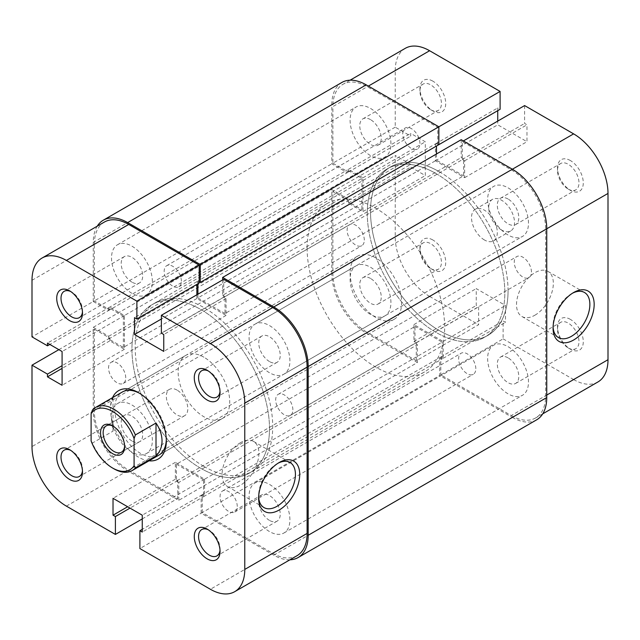 <?xml version="1.0" encoding="UTF-8"?>
<svg xmlns="http://www.w3.org/2000/svg" width="640" height="640" viewBox="0 0 640 640"><rect width="100%" height="100%" fill="white"/><g stroke="black" fill="none" stroke-linecap="round" stroke-linejoin="round"><path stroke-width="0.48" stroke-dasharray="3.2 2.4" d="M570.392 319.384A18.24 10.528 -120 0 0 557.496 326.824A18.24 10.528 -120 0 0 570.384 349.16A18.24 10.528 -120 0 0 570.392 349.16A18.24 10.528 -120 0 0 583.28 341.72A18.24 10.528 -120 0 0 570.392 319.384M568.24 347.92L570.392 349.16L568.24 347.92A15.2 8.776 60 0 1 557.496 329.304A15.2 8.776 60 0 1 560.64 322.352A15.2 8.776 60 0 1 568.24 323.104A15.2 8.776 60 0 1 578.168 336.496A15.2 8.776 60 0 1 575.84 348.672A15.2 8.776 60 0 1 568.24 347.92M570.392 160.552A18.24 10.528 -120 0 0 557.496 167.992A18.24 10.528 -120 0 0 570.384 190.328A18.24 10.528 -120 0 0 570.392 190.328A18.24 10.528 -120 0 0 583.28 182.88A18.24 10.528 -120 0 0 570.392 160.552M568.24 189.088L570.392 190.328L568.24 189.088A15.2 8.776 60 0 1 557.496 170.472A15.2 8.776 60 0 1 560.64 163.52A15.2 8.776 60 0 1 568.24 164.272A15.2 8.776 60 0 1 578.168 177.664A15.2 8.776 60 0 1 575.84 189.84A15.2 8.776 60 0 1 568.24 189.088M432.832 239.968A18.24 10.528 -120 0 0 419.944 247.408A18.24 10.528 -120 0 0 432.832 269.744L432.832 269.744A18.24 10.528 -120 0 0 445.728 262.304A18.24 10.528 -120 0 0 432.832 239.968M430.688 268.504L432.832 269.744L430.688 268.504A15.2 8.776 60 0 1 419.944 249.896A15.2 8.776 60 0 1 423.088 242.936A15.2 8.776 60 0 1 430.688 243.688A15.2 8.776 60 0 1 440.616 257.08A15.2 8.776 60 0 1 438.288 269.256A15.2 8.776 60 0 1 430.688 268.504M432.832 81.136A18.24 10.528 -120 0 0 419.944 88.576A18.24 10.528 -120 0 0 432.832 110.912L432.832 110.912A18.24 10.528 -120 0 0 445.728 103.472A18.24 10.528 -120 0 0 432.832 81.136M430.688 109.672L432.832 110.912L430.688 109.672A15.2 8.776 60 0 1 419.944 91.064A15.2 8.776 60 0 1 423.088 84.104A15.2 8.776 60 0 1 430.688 84.856A15.2 8.776 60 0 1 440.616 98.248A15.2 8.776 60 0 1 438.288 110.424A15.2 8.776 60 0 1 430.688 109.672M572.504 293.208A26.04 15.032 120 0 0 571.464 293.776L573.608 292.536L571.464 293.776A26.04 15.032 120 0 0 553.056 325.664A26.04 15.032 120 0 0 553.08 326.856M534.928 315.2A26.04 15.032 120 0 0 551.936 292.256A26.04 15.032 120 0 0 547.944 271.392A26.04 15.032 120 0 0 534.928 272.68A26.04 15.032 120 0 0 517.92 295.624A26.04 15.032 120 0 0 521.904 316.488A26.04 15.032 120 0 0 534.928 315.2M370.504 278.432A15.2 8.776 -120 0 0 362.912 277.68A15.2 8.776 -120 0 0 360.576 289.856A15.2 8.776 -120 0 0 370.504 303.248A15.2 8.776 -120 0 0 378.104 304A15.2 8.776 -120 0 0 380.432 291.824A15.2 8.776 -120 0 0 370.504 278.432M370.504 119.6A15.2 8.776 -120 0 0 362.912 118.848A15.2 8.776 -120 0 0 360.576 131.024A15.2 8.776 -120 0 0 370.504 144.416A15.2 8.776 -120 0 0 378.104 145.168A15.2 8.776 -120 0 0 380.432 132.992A15.2 8.776 -120 0 0 370.504 119.6M508.056 199.016A15.2 8.776 -120 0 0 500.464 198.264A15.2 8.776 -120 0 0 498.128 210.44A15.2 8.776 -120 0 0 508.056 223.832A15.2 8.776 -120 0 0 515.656 224.584A15.2 8.776 -120 0 0 517.984 212.408A15.2 8.776 -120 0 0 508.056 199.016M508.056 357.848A15.2 8.776 -120 0 0 500.464 357.096A15.2 8.776 -120 0 0 498.128 369.272A15.2 8.776 -120 0 0 508.056 382.664A15.2 8.776 -120 0 0 515.656 383.416A15.2 8.776 -120 0 0 517.984 371.24A15.2 8.776 -120 0 0 508.056 357.848M436.056 173.576A97.264 56.152 60 0 1 499.6 259.288A97.264 56.152 60 0 1 484.688 337.224A97.264 56.152 60 0 1 436.056 332.408A97.264 56.152 60 0 1 372.52 246.696A97.264 56.152 60 0 1 387.424 168.76A97.264 56.152 60 0 1 436.056 173.576M439.28 171.72A97.264 56.152 60 0 1 502.824 257.424A97.264 56.152 60 0 1 487.912 335.368A97.264 56.152 60 0 1 439.28 330.552A97.264 56.152 60 0 1 375.744 244.84A97.264 56.152 60 0 1 390.648 166.896A97.264 56.152 60 0 1 439.28 171.72M501.608 230.04A18.24 10.528 60 0 1 489.696 213.968A18.24 10.528 60 0 1 492.496 199.352A18.24 10.528 60 0 1 501.608 200.256A18.24 10.528 60 0 1 513.528 216.328A18.24 10.528 60 0 1 510.728 230.944A18.24 10.528 60 0 1 501.608 230.04M484.416 239.968A18.24 10.528 60 0 1 472.504 223.896A18.24 10.528 60 0 1 475.296 209.28A18.24 10.528 60 0 1 484.416 210.184A18.24 10.528 60 0 1 496.328 226.256A18.24 10.528 60 0 1 493.536 240.864A18.24 10.528 60 0 1 484.416 239.968M438.856 126.8L437.776 127.416L367.28 86.72A48.632 28.08 -120 0 0 342.968 84.304A48.632 28.08 -120 0 0 332.896 106.568L395.224 70.584L395.224 127.168L410.696 136.104L410.696 133.376L425.312 141.816L425.312 175.56L410.696 167.128L410.696 164.4L395.224 155.464L395.224 236.864L332.896 272.848L332.896 191.448L395.224 155.464M503.12 338.864L573.608 379.56L511.28 415.552L440.792 374.848L503.12 338.864L503.12 320.992L505.48 322.36L505.48 305.48L476.248 288.608L476.248 305.48L478.616 306.848L478.616 324.72L416.288 360.704L367.28 332.408L429.608 296.424L478.616 324.72M332.896 272.848A48.632 28.08 -120 0 0 367.28 332.408M416.288 360.704L416.288 342.832L413.92 341.472L413.92 324.592L443.152 341.472L443.152 358.344L440.792 356.976L440.792 374.848M511.28 415.552A48.632 28.08 -120 0 0 535.6 417.96A48.632 28.08 -120 0 0 545.672 395.696L545.672 229.416A48.632 28.08 -120 0 0 511.28 169.856L462.28 141.56L462.28 159.432L464.648 160.8L464.648 177.672L435.416 160.8L435.416 143.92L437.776 145.288L437.776 127.416M395.224 127.168L332.896 163.152L332.896 106.568M332.896 163.152L348.368 172.088L348.368 169.36L362.984 177.8L362.984 211.552L348.368 203.112L348.368 200.384L332.896 191.448M429.608 296.424A48.632 28.08 60 0 1 395.224 236.864M395.224 70.584A48.632 28.08 60 0 1 405.296 48.32M497.744 110.664L497.744 107.936L500.104 109.304M524.608 105.576L524.608 123.448L526.976 124.808L526.976 141.688L497.744 124.808L497.744 121.088M597.928 381.968A48.632 28.08 60 0 1 573.608 379.56M462.28 141.56L463.352 140.944M348.368 203.112L410.696 167.128M348.368 200.384L410.696 164.4M362.984 211.552L425.312 175.56M362.984 177.8L425.312 141.816M348.368 169.36L410.696 133.376M348.368 172.088L410.696 136.104M443.152 358.344L505.48 322.36M440.792 356.976L503.12 320.992M443.152 341.472L505.48 305.48M413.92 324.592L476.248 288.608M413.92 341.472L476.248 305.48M416.288 342.832L478.616 306.848M435.416 143.92L497.744 107.936M435.416 160.8L497.744 124.808M464.648 177.672L526.976 141.688M464.648 160.8L526.976 124.808M462.28 159.432L524.608 123.448M124.616 445.912A15.2 8.776 -120 0 0 124.632 445.2A15.2 8.776 -120 0 0 113.888 426.592L112.6 425.848L113.888 426.592A15.2 8.776 -120 0 0 113.264 426.248M177.072 390.112A15.2 8.776 -120 0 0 169.472 389.352A15.2 8.776 -120 0 0 167.144 401.536A15.2 8.776 -120 0 0 177.072 414.928A15.2 8.776 -120 0 0 184.672 415.68A15.2 8.776 -120 0 0 187 403.504A15.2 8.776 -120 0 0 177.072 390.112M367.28 213.288A97.264 56.152 -120 0 0 409.736 311.168A97.264 56.152 -120 0 0 484.688 337.224A97.264 56.152 -120 0 0 504.832 292.704A97.264 56.152 -120 0 0 462.376 194.816A97.264 56.152 -120 0 0 387.424 168.76A97.264 56.152 -120 0 0 367.28 213.288M307.104 248.032A97.264 56.152 -120 0 0 349.56 345.912A97.264 56.152 -120 0 0 424.512 371.968A97.264 56.152 -120 0 0 444.656 327.448A97.264 56.152 -120 0 0 402.2 229.56A97.264 56.152 -120 0 0 327.248 203.504A97.264 56.152 -120 0 0 307.104 248.032M350.088 272.848A36.472 21.056 -120 0 0 366.008 309.552A36.472 21.056 -120 0 0 394.12 319.328A36.472 21.056 -120 0 0 401.672 302.624A36.472 21.056 -120 0 0 385.752 265.92A36.472 21.056 -120 0 0 357.64 256.152A36.472 21.056 -120 0 0 350.088 272.848M113.888 468.776A36.472 21.056 60 0 1 92.392 443.056L91.104 440.92M92.392 410.128L113.024 398.216C111.328 400.928 110.472 405.256 110.448 411.2L113.024 431.136L92.392 443.056M113.024 398.216L113.024 431.136M82.456 311.848A15.2 8.776 -120 0 0 82.504 310.696A15.2 8.776 -120 0 0 71.76 292.08L69.616 290.84L71.76 292.08A15.2 8.776 -120 0 0 70.736 291.544M220.008 550.096A15.2 8.776 -120 0 0 220.056 548.936A15.2 8.776 -120 0 0 209.312 530.328L207.168 529.088L209.312 530.328A15.2 8.776 -120 0 0 208.288 529.792M82.456 470.68A15.2 8.776 -120 0 0 82.504 469.528A15.2 8.776 -120 0 0 71.76 450.912L69.616 449.672L71.76 450.912A15.2 8.776 -120 0 0 70.736 450.376M220.008 391.264A15.2 8.776 -120 0 0 220.056 390.104A15.2 8.776 -120 0 0 209.312 371.496L207.168 370.256L209.312 371.496A15.2 8.776 -120 0 0 208.288 370.96M278.056 463.208A26.04 15.032 120 0 0 277.016 463.776L279.16 462.536L277.016 463.776A26.04 15.032 120 0 0 258.608 495.664A26.04 15.032 120 0 0 258.632 496.856M149.024 460.824A39.512 22.816 60 0 1 138.392 457.112A39.512 22.816 60 0 1 112.552 397.656M166.304 439.704A36.472 21.056 -120 0 0 166.328 438.504A36.472 21.056 -120 0 0 140.536 393.832L138.392 392.592L140.536 393.832A36.472 21.056 -120 0 0 139.488 393.248M357.64 256.152L122.304 392.024A36.472 21.056 -120 0 0 116.712 421.248A36.472 21.056 -120 0 0 140.536 453.392A36.472 21.056 -120 0 0 158.776 455.2L394.12 319.328M240.48 442.68A26.04 15.032 120 0 0 223.472 465.624A26.04 15.032 120 0 0 227.456 486.488A26.04 15.032 120 0 0 240.48 485.2A26.04 15.032 120 0 0 257.488 462.256A26.04 15.032 120 0 0 253.496 441.392A26.04 15.032 120 0 0 240.48 442.68M131.944 282.152A15.2 8.776 60 0 1 122.016 268.76A15.2 8.776 60 0 1 124.344 256.584A15.2 8.776 60 0 1 131.944 257.336A15.2 8.776 60 0 1 141.872 270.728A15.2 8.776 60 0 1 139.536 282.904A15.2 8.776 60 0 1 131.944 282.152M131.944 440.984A15.2 8.776 60 0 1 122.016 427.592A15.2 8.776 60 0 1 124.344 415.416A15.2 8.776 60 0 1 131.944 416.168A15.2 8.776 60 0 1 141.872 429.56A15.2 8.776 60 0 1 139.536 441.736A15.2 8.776 60 0 1 131.944 440.984M269.496 520.4A15.2 8.776 60 0 1 259.568 507.008A15.2 8.776 60 0 1 261.896 494.832A15.2 8.776 60 0 1 269.496 495.584A15.2 8.776 60 0 1 279.424 508.976A15.2 8.776 60 0 1 277.088 521.152A15.2 8.776 60 0 1 269.496 520.4M269.496 361.568A15.2 8.776 60 0 1 259.568 348.176A15.2 8.776 60 0 1 261.896 336A15.2 8.776 60 0 1 269.496 336.752A15.2 8.776 60 0 1 279.424 350.144A15.2 8.776 60 0 1 277.088 362.32A15.2 8.776 60 0 1 269.496 361.568M203.944 466.424A97.264 56.152 -120 0 0 252.576 471.24A97.264 56.152 -120 0 0 267.48 393.304A97.264 56.152 -120 0 0 203.944 307.592A97.264 56.152 -120 0 0 155.312 302.776A97.264 56.152 -120 0 0 140.4 380.712A97.264 56.152 -120 0 0 203.944 466.424M200.72 468.28A97.264 56.152 -120 0 0 249.352 473.104A97.264 56.152 -120 0 0 264.256 395.16A97.264 56.152 -120 0 0 200.72 309.448A97.264 56.152 -120 0 0 152.088 304.632A97.264 56.152 -120 0 0 137.176 382.576A97.264 56.152 -120 0 0 200.72 468.28M203.944 357.224A36.472 21.056 -120 0 0 185.704 355.416A36.472 21.056 -120 0 0 180.112 384.648A36.472 21.056 -120 0 0 203.944 416.784A36.472 21.056 -120 0 0 222.176 418.592A36.472 21.056 -120 0 0 227.768 389.368A36.472 21.056 -120 0 0 203.944 357.224M297.032 555.696A48.632 28.08 60 0 1 272.72 553.28L202.224 512.584L139.896 548.568M58.864 349.656L94.328 329.184L94.328 410.584L32 446.568M202.224 512.584L202.224 494.712L204.584 496.08L204.584 479.2L175.352 462.328L175.352 479.2L177.72 480.568L177.72 498.44L128.72 470.144A48.632 28.08 60 0 1 94.328 410.584M94.328 329.184L109.8 338.12L109.8 340.848L124.416 349.288L124.416 315.536L109.8 307.096L109.8 309.824L94.328 300.888L32 336.872M32 280.288L94.328 244.304L94.328 300.888M94.328 244.304A48.632 28.08 60 0 1 104.4 222.04M199.208 283.024L196.848 281.656L196.848 284.384M196.848 294.808L196.848 298.528L226.08 315.408L226.08 298.528L223.712 297.168L223.712 279.296M142.256 518.912L177.72 498.44M226.08 298.528L163.752 334.52M223.712 297.168L161.384 333.152M226.08 315.408L163.752 351.392M196.848 298.528L161.384 319.008M196.848 281.656L134.52 317.64M109.8 307.096L47.472 343.08M109.8 309.824L49.84 344.448M124.416 315.536L62.088 351.52M124.416 349.288L62.088 385.272M109.8 340.848L62.088 368.392M109.8 338.12L62.088 365.664M175.352 479.2L127.64 506.752M177.72 480.568L130.008 508.112M175.352 462.328L113.024 498.312M204.584 479.2L142.256 515.192M204.584 496.08L142.256 532.064M202.224 494.712L142.256 529.336M528.48 223.208A28.872 16.672 -120 0 0 515.872 194.152A28.872 16.672 -120 0 0 493.624 186.416A28.872 16.672 -120 0 0 487.64 199.632A28.872 16.672 -120 0 0 500.248 228.696A28.872 16.672 -120 0 0 522.496 236.432A28.872 16.672 -120 0 0 528.48 223.208M289.912 360.944A28.872 16.672 -120 0 0 277.304 331.888A28.872 16.672 -120 0 0 255.056 324.152A28.872 16.672 -120 0 0 249.072 337.368A28.872 16.672 -120 0 0 261.68 366.432A28.872 16.672 -120 0 0 283.928 374.168A28.872 16.672 -120 0 0 289.912 360.944M390.928 143.8A28.872 16.672 -120 0 0 378.32 114.736A28.872 16.672 -120 0 0 356.072 107A28.872 16.672 -120 0 0 350.088 120.224A28.872 16.672 -120 0 0 362.696 149.28A28.872 16.672 -120 0 0 384.944 157.016A28.872 16.672 -120 0 0 390.928 143.8M152.36 281.536A28.872 16.672 -120 0 0 139.752 252.472A28.872 16.672 -120 0 0 117.504 244.736A28.872 16.672 -120 0 0 111.52 257.952A28.872 16.672 -120 0 0 124.128 287.016A28.872 16.672 -120 0 0 146.376 294.752A28.872 16.672 -120 0 0 152.36 281.536M390.928 302.632A28.872 16.672 -120 0 0 378.32 273.568A28.872 16.672 -120 0 0 356.072 265.832A28.872 16.672 -120 0 0 350.088 279.056A28.872 16.672 -120 0 0 362.696 308.112A28.872 16.672 -120 0 0 384.944 315.848A28.872 16.672 -120 0 0 390.928 302.632M152.36 440.368A28.872 16.672 -120 0 0 139.752 411.304A28.872 16.672 -120 0 0 117.504 403.568A28.872 16.672 -120 0 0 111.52 416.792A28.872 16.672 -120 0 0 124.128 445.848A28.872 16.672 -120 0 0 146.376 453.584A28.872 16.672 -120 0 0 152.36 440.368M528.48 382.048A28.872 16.672 -120 0 0 515.872 352.984A28.872 16.672 -120 0 0 493.624 345.248A28.872 16.672 -120 0 0 487.64 358.464A28.872 16.672 -120 0 0 500.248 387.528A28.872 16.672 -120 0 0 522.496 395.264A28.872 16.672 -120 0 0 528.48 382.048M289.912 519.776A28.872 16.672 -120 0 0 277.304 490.72A28.872 16.672 -120 0 0 255.056 482.984A28.872 16.672 -120 0 0 249.072 496.2A28.872 16.672 -120 0 0 261.68 525.264A28.872 16.672 -120 0 0 283.928 533A28.872 16.672 -120 0 0 289.912 519.776M508.056 290.84A97.264 56.152 -120 0 0 465.6 192.96A97.264 56.152 -120 0 0 390.648 166.896A97.264 56.152 -120 0 0 370.504 211.424A97.264 56.152 -120 0 0 412.96 309.304A97.264 56.152 -120 0 0 487.912 335.368A97.264 56.152 -120 0 0 508.056 290.84M269.496 428.576A97.264 56.152 -120 0 0 227.04 330.696A97.264 56.152 -120 0 0 152.088 304.632A97.264 56.152 -120 0 0 131.944 349.16A97.264 56.152 -120 0 0 174.4 447.04A97.264 56.152 -120 0 0 249.352 473.104A97.264 56.152 -120 0 0 269.496 428.576M475.824 368.728A12.16 7.016 -120 0 0 470.512 356.496A12.16 7.016 -120 0 0 461.144 353.232A12.16 7.016 -120 0 0 458.624 358.8A12.16 7.016 -120 0 0 463.936 371.04A12.16 7.016 -120 0 0 473.304 374.296A12.16 7.016 -120 0 0 475.824 368.728M237.256 506.464A12.16 7.016 -120 0 0 231.944 494.232A12.16 7.016 -120 0 0 222.576 490.968A12.16 7.016 -120 0 0 220.056 496.536A12.16 7.016 -120 0 0 225.368 508.776A12.16 7.016 -120 0 0 234.736 512.032A12.16 7.016 -120 0 0 237.256 506.464M364.312 240.112A12.16 7.016 -120 0 0 359 227.872A12.16 7.016 -120 0 0 349.632 224.616A12.16 7.016 -120 0 0 347.112 230.184A12.16 7.016 -120 0 0 352.424 242.416A12.16 7.016 -120 0 0 361.792 245.672A12.16 7.016 -120 0 0 364.312 240.112M125.744 377.84A12.16 7.016 -120 0 0 120.432 365.608A12.16 7.016 -120 0 0 111.064 362.352A12.16 7.016 -120 0 0 108.544 367.92A12.16 7.016 -120 0 0 113.856 380.152A12.16 7.016 -120 0 0 123.224 383.408A12.16 7.016 -120 0 0 125.744 377.84M419.944 143.464A12.16 7.016 -120 0 0 414.632 131.224A12.16 7.016 -120 0 0 405.264 127.968A12.16 7.016 -120 0 0 402.744 133.536A12.16 7.016 -120 0 0 408.056 145.768A12.16 7.016 -120 0 0 417.424 149.032A12.16 7.016 -120 0 0 419.944 143.464M181.376 281.2A12.16 7.016 -120 0 0 176.064 268.96A12.16 7.016 -120 0 0 166.696 265.704A12.16 7.016 -120 0 0 164.176 271.272A12.16 7.016 -120 0 0 169.488 283.504A12.16 7.016 -120 0 0 178.856 286.768A12.16 7.016 -120 0 0 181.376 281.2M531.456 272.08A12.16 7.016 -120 0 0 526.144 259.848A12.16 7.016 -120 0 0 516.776 256.592A12.16 7.016 -120 0 0 514.256 262.16A12.16 7.016 -120 0 0 519.568 274.392A12.16 7.016 -120 0 0 528.936 277.648A12.16 7.016 -120 0 0 531.456 272.08M292.888 409.816A12.16 7.016 -120 0 0 287.576 397.584A12.16 7.016 -120 0 0 278.208 394.328A12.16 7.016 -120 0 0 275.688 399.888A12.16 7.016 -120 0 0 281 412.128A12.16 7.016 -120 0 0 290.368 415.384A12.16 7.016 -120 0 0 292.888 409.816M461.208 139.704L461.208 157.568L463.568 158.936L463.568 175.808L225 313.544L225 296.672L463.568 158.936M222.64 279.92L222.64 295.304L461.208 157.568M222.64 295.304L225 296.672M197.92 294.192L197.92 297.912L436.488 160.176L463.568 175.808M197.92 297.912L225 313.544M199.208 281.776L197.92 281.032L436.488 143.296L436.488 146.032M436.488 153.968L436.488 160.176M197.92 281.032L197.92 283.768M438.856 144.664L436.488 143.296M341.896 82.448A48.632 28.08 -120 0 0 331.824 104.712L331.824 163.776L347.296 172.712L347.296 169.976L361.912 178.416L123.344 316.152L108.728 307.712L347.296 169.976M97.248 226.168A48.632 28.08 -120 0 0 93.256 242.448L331.824 104.712M93.256 242.448L93.256 301.512L331.824 163.776M93.256 301.512L108.728 310.448L347.296 172.712M108.728 310.448L108.728 307.712M93.256 411.208L331.824 273.472A48.632 28.08 -120 0 0 366.208 333.032L417.36 362.56L178.792 500.296L127.64 470.768A48.632 28.08 -120 0 1 93.256 411.208L93.256 327.32L108.728 336.256L108.728 338.984L123.344 347.424L361.912 209.688L361.912 178.416M123.344 347.424L123.344 316.152M108.728 338.984L347.296 201.248L361.912 209.688M108.728 336.256L347.296 198.52L347.296 201.248M93.256 327.32L331.824 189.584L347.296 198.52M331.824 273.472L331.824 189.584M417.36 362.56L417.36 344.696L415 343.328L415 326.456L176.432 464.192L176.432 481.064L415 343.328M178.792 500.296L178.792 482.432L417.36 344.696M178.792 482.432L176.432 481.064M289.88 559.816A48.632 28.08 -120 0 1 273.792 555.144L201.144 513.2L201.144 495.336L203.512 496.704L203.512 479.824L442.08 342.088L415 326.456M203.512 479.824L176.432 464.192M203.512 496.704L442.08 358.968L442.08 342.088M201.144 495.336L439.712 357.6L442.08 358.968M201.144 513.2L439.712 375.472L439.712 357.6M273.792 555.144L512.36 417.408L439.712 375.472M512.36 417.408A48.632 28.08 -120 0 0 536.672 419.816M368.36 86.096L367.28 86.72M511.28 169.856L512.36 169.232M546.744 228.792L545.672 229.416M545.672 395.696L546.744 395.072M272.72 553.28L210.392 589.272M66.392 506.128L128.72 470.144M127.64 470.768L366.208 333.032M557.496 329.304L557.496 326.824M557.496 170.472L557.496 167.992M419.944 249.896L419.944 247.408M419.944 91.064L419.944 88.576M547.944 271.392L584.48 292.488M362.912 277.68L423.088 242.936M362.912 118.848L423.088 84.104M500.464 198.264L560.64 163.52M500.464 357.096L560.64 322.352M424.512 371.968L252.576 471.24M475.296 209.28L492.496 199.352M493.536 240.864L510.728 230.944M327.248 203.504L155.312 302.776M515.656 383.416L575.84 348.672M515.656 224.584L575.84 189.84M378.104 145.168L438.288 110.424M378.104 304L438.288 269.256M521.904 316.488L558.448 337.584M350.12 80.184L342.968 84.304M542.752 413.832L535.6 417.96M553.056 325.664L553.056 328.144M169.472 389.352L106.288 425.84M184.672 415.68L121.488 452.16M124.632 445.2L124.632 446.688M258.608 495.664L258.608 498.144M227.456 486.488L264 507.584M124.344 256.584L64.16 291.328M124.344 415.416L64.16 450.16M261.896 494.832L201.712 529.576M261.896 336L201.712 370.744M185.704 355.416L122.304 392.024M222.176 418.592L158.776 455.2M277.088 362.32L216.912 397.064M277.088 521.152L216.912 555.896M139.536 441.736L79.36 476.48M139.536 282.904L79.36 317.648M253.496 441.392L290.032 462.488M166.328 438.504L166.328 440.984M220.056 390.104L220.056 392.592M82.504 469.528L82.504 472.008M220.056 548.936L220.056 551.424M82.504 310.696L82.504 313.176M255.056 324.152L493.624 186.416M117.504 244.736L356.072 107M117.504 403.568L356.072 265.832M255.056 482.984L493.624 345.248M222.576 490.968L461.144 353.232M111.064 362.352L349.632 224.616M166.696 265.704L405.264 127.968M278.208 394.328L516.776 256.592M290.368 415.384L528.936 277.648M178.856 286.768L417.424 149.032M123.224 383.408L361.792 245.672M234.736 512.032L473.304 374.296M283.928 533L522.496 395.264M146.376 453.584L384.944 315.848M146.376 294.752L384.944 157.016M283.928 374.168L522.496 236.432"/><path stroke-width="0.96" d="M573.608 292.536L573.608 292.536A29.072 16.784 -60 0 1 594.168 304.408A29.072 16.784 -60 0 1 573.608 340.016A29.072 16.784 -60 0 1 553.056 328.144A29.072 16.784 -60 0 1 573.608 292.536L573.608 292.536M553.08 326.856A26.04 15.032 120 0 0 558.448 337.584A26.04 15.032 120 0 0 571.464 336.296A26.04 15.032 120 0 0 588.472 313.352A26.04 15.032 120 0 0 584.48 292.488A26.04 15.032 120 0 0 572.504 293.208M350.12 80.184L405.296 48.32A48.632 28.08 60 0 1 429.608 50.728L500.104 91.432L438.856 126.8L438.856 144.664L200.288 282.4L199.208 281.776M437.776 145.288L500.104 109.304L500.104 91.432M497.744 121.088L497.744 110.664M463.352 140.944L524.608 105.576L573.608 133.872A48.632 28.08 60 0 1 608 193.432L608 359.712A48.632 28.08 60 0 1 597.928 381.968L542.752 413.832M112.6 453.64A17.024 9.824 60 0 1 100.56 432.792A17.024 9.824 60 0 1 112.6 425.848L112.6 425.848A17.024 9.824 60 0 1 124.632 446.688A17.024 9.824 60 0 1 112.6 453.64M113.264 426.248A15.2 8.776 -120 0 0 106.288 425.84A15.2 8.776 -120 0 0 103.96 438.016A15.2 8.776 -120 0 0 113.888 451.408A15.2 8.776 -120 0 0 121.488 452.16A15.2 8.776 -120 0 0 124.616 445.912M135.376 434.944L134.088 438.568A34.648 20.008 -120 0 0 112.6 411.448A34.648 20.008 -120 0 0 91.104 413.752L92.392 410.128A36.472 21.056 60 0 1 95.648 407.408A36.472 21.056 60 0 1 135.376 434.944L156.008 423.032C159.976 429.016 161.984 435 162.032 440.984C161.984 446.944 159.976 451.936 156.008 455.96L135.376 467.872A36.472 21.056 60 0 1 132.12 470.584A36.472 21.056 60 0 1 113.888 468.776L112.6 468.032A34.648 20.008 -120 0 0 134.088 465.736L135.376 467.872M134.088 438.568L134.088 465.736M91.104 413.752L91.104 440.92A34.648 20.008 -120 0 0 112.6 468.032M156.008 423.032L156.008 455.96M69.608 320.616A18.24 10.528 60 0 1 56.72 298.28A18.24 10.528 60 0 1 69.608 290.84L69.608 290.84A18.24 10.528 60 0 1 69.616 290.84A18.24 10.528 60 0 1 82.504 313.176A18.24 10.528 60 0 1 69.608 320.616M70.736 291.544A15.2 8.776 -120 0 0 64.16 291.328A15.2 8.776 -120 0 0 61.832 303.504A15.2 8.776 -120 0 0 71.76 316.896A15.2 8.776 -120 0 0 79.36 317.648A15.2 8.776 -120 0 0 82.456 311.848M207.168 558.864A18.24 10.528 60 0 1 194.272 536.528A18.24 10.528 60 0 1 207.168 529.088L207.168 529.088A18.24 10.528 60 0 1 220.056 551.424A18.24 10.528 60 0 1 207.168 558.864M208.288 529.792A15.2 8.776 -120 0 0 201.712 529.576A15.2 8.776 -120 0 0 199.384 541.752A15.2 8.776 -120 0 0 209.312 555.144A15.2 8.776 -120 0 0 216.912 555.896A15.2 8.776 -120 0 0 220.008 550.096M69.608 479.448A18.24 10.528 60 0 1 56.72 457.12A18.24 10.528 60 0 1 69.608 449.672L69.608 449.672A18.24 10.528 60 0 1 69.616 449.672A18.24 10.528 60 0 1 82.504 472.008A18.24 10.528 60 0 1 69.608 479.448M70.736 450.376A15.2 8.776 -120 0 0 64.16 450.16A15.2 8.776 -120 0 0 61.832 462.336A15.2 8.776 -120 0 0 71.76 475.728A15.2 8.776 -120 0 0 79.36 476.48A15.2 8.776 -120 0 0 82.456 470.68M207.168 400.032A18.24 10.528 60 0 1 194.272 377.696A18.24 10.528 60 0 1 207.168 370.256L207.168 370.256A18.24 10.528 60 0 1 220.056 392.592A18.24 10.528 60 0 1 207.168 400.032M208.288 370.96A15.2 8.776 -120 0 0 201.712 370.744A15.2 8.776 -120 0 0 199.384 382.92A15.2 8.776 -120 0 0 209.312 396.312A15.2 8.776 -120 0 0 216.912 397.064A15.2 8.776 -120 0 0 220.008 391.264M279.168 510.016A29.072 16.784 -60 0 1 258.608 498.144A29.072 16.784 -60 0 1 279.16 462.536A29.072 16.784 -60 0 1 279.168 462.536L279.168 462.536A29.072 16.784 -60 0 1 299.72 474.408A29.072 16.784 -60 0 1 279.168 510.016M258.632 496.856A26.04 15.032 120 0 0 264 507.584A26.04 15.032 120 0 0 277.016 506.296A26.04 15.032 120 0 0 294.024 483.352A26.04 15.032 120 0 0 290.032 462.488A26.04 15.032 120 0 0 278.056 463.208M112.552 397.656A39.512 22.816 60 0 1 138.392 392.592L138.392 392.592A39.512 22.816 60 0 1 166.328 440.984A39.512 22.816 60 0 1 149.024 460.824M139.488 393.248A36.472 21.056 -120 0 0 122.304 392.024L95.648 407.408M142.256 529.336L139.896 530.696L139.896 548.568L210.392 589.272A48.632 28.08 -120 0 0 234.704 591.68A48.632 28.08 -120 0 0 244.776 569.416L244.776 403.136A48.632 28.08 -120 0 0 210.392 343.576L272.72 307.592L223.712 279.296L161.384 315.28L210.392 343.576M139.896 530.696L142.256 532.064L142.256 515.192L113.024 498.312L113.024 515.192L115.392 516.552L115.392 534.424L66.392 506.128A48.632 28.08 -120 0 1 32 446.568L32 365.168L58.864 349.656M199.208 265.152L128.72 224.448L66.392 260.44L136.88 301.136L199.208 265.152L199.208 283.024L136.88 319.008L134.52 317.64L134.52 334.52L163.752 351.392L163.752 334.52L161.384 333.152L161.384 315.28M132.12 470.584L158.776 455.2A36.472 21.056 -120 0 0 166.304 439.704M272.72 307.592A48.632 28.08 60 0 1 307.104 367.152L307.104 533.432A48.632 28.08 60 0 1 297.032 555.696L234.704 591.68M66.392 260.44A48.632 28.08 -120 0 0 42.072 258.032L104.4 222.04A48.632 28.08 60 0 1 128.72 224.448M196.848 284.384L196.848 294.808M136.88 301.136L136.88 319.008M42.072 258.032A48.632 28.08 -120 0 0 32 280.288L32 336.872L47.472 345.808L47.472 343.08L62.088 351.52L62.088 385.272L47.472 376.832L47.472 374.104L32 365.168M115.392 534.424L142.256 518.912M161.384 319.008L134.52 334.52M49.84 344.448L47.472 345.808M62.088 368.392L47.472 376.832M62.088 365.664L47.472 374.104M127.64 506.752L113.024 515.192M130.008 508.112L115.392 516.552M289.88 559.816A48.632 28.08 -120 0 0 298.104 557.552L536.672 419.816A48.632 28.08 -120 0 0 546.744 397.552L546.744 228.792A48.632 28.08 -120 0 0 512.36 169.232L461.208 139.704L222.64 277.44L222.64 279.92M298.104 557.552A48.632 28.08 -120 0 0 308.176 535.288L308.176 366.528A48.632 28.08 -120 0 0 273.792 306.968L222.64 277.44M436.488 146.032L436.488 153.968M197.92 283.768L197.92 294.192M200.288 282.4L200.288 264.528L438.856 126.8L366.208 84.856A48.632 28.08 -120 0 0 341.896 82.448L103.328 220.184A48.632 28.08 -120 0 0 97.248 226.168M200.288 264.528L127.64 222.592A48.632 28.08 -120 0 0 103.328 220.184M429.608 50.728L368.36 86.096M273.792 306.968L573.608 133.872M608 193.432L308.176 366.528M546.744 395.072L608 359.712M244.776 569.416L307.104 533.432M307.104 367.152L244.776 403.136M308.176 535.288L546.744 397.552M127.64 222.592L366.208 84.856"/></g></svg>
